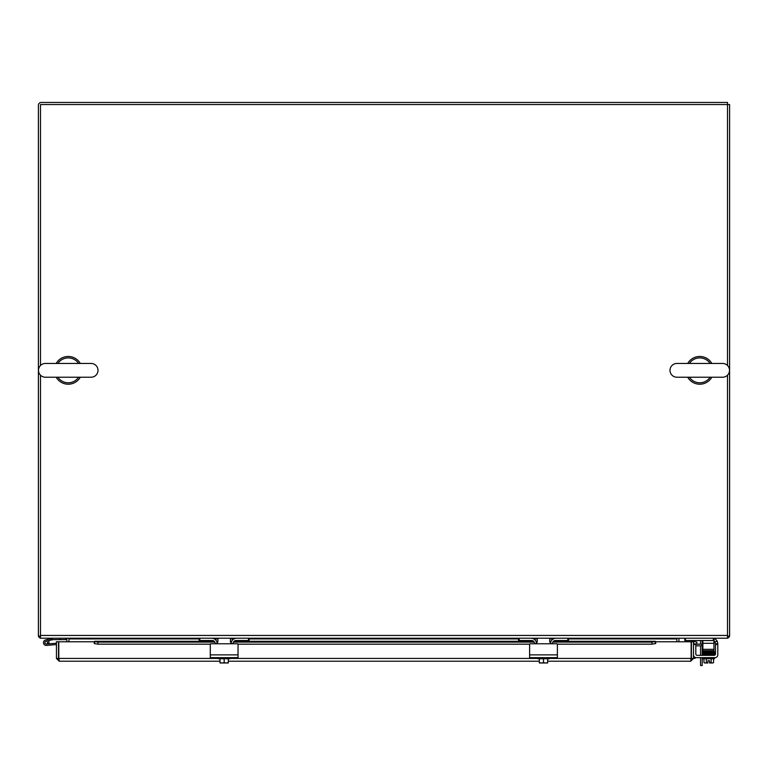 <?xml version="1.0" encoding="UTF-8"?>
<svg xmlns="http://www.w3.org/2000/svg" width="768" height="768" viewBox="0 0 768 768"><rect width="100%" height="100%" fill="white"/><g stroke="black" fill="none" stroke-linecap="round" stroke-linejoin="round"><path stroke-width="1.15" d="M68.928 638.717A2.774 2.774 0 0 0 68.851 638.218M38.486 636.134A2.774 2.774 0 0 0 40.483 638.122M66.854 641.779L66.854 638.909A0.691 0.691 0 0 0 66.163 638.218M727.517 636.134L729.6 636.134L729.6 104.544L727.517 104.544L727.517 102.461L41.174 102.461A2.774 2.774 0 0 0 38.4 105.235L38.4 636.134L40.483 636.134M676.944 638.218A2.774 2.774 0 0 0 676.867 638.717M678.941 641.779L678.941 638.909A0.691 0.691 0 0 1 679.632 638.218M727.517 638.122A2.774 2.774 0 0 0 729.514 636.134M676.867 641.779L676.867 638.218M68.928 641.779L68.928 638.218M727.517 375.187L727.517 638.218L40.483 638.218L40.483 375.187M40.483 365.491L40.483 104.544L727.517 104.544L727.517 365.491M690.72 659.126L691.411 658.435L691.411 641.779L693.494 641.779L693.494 658.435L690.72 661.21L547.67 661.21M691.114 659.002L691.171 641.779L655.68 641.779L655.68 643.622L655.142 643.622M94.762 643.622L94.253 643.622L94.253 641.779L58.762 641.779L58.819 659.002M59.213 659.126L58.522 658.435L58.522 641.779L56.438 641.779L56.438 658.435L59.213 661.21L58.762 658.435L218.39 658.435M58.522 658.435L56.438 658.435M691.411 658.435L693.494 658.435M539.338 661.21L228.326 661.21M220.003 661.21L59.213 661.21M549.274 658.435L691.171 658.435L690.72 661.21M50.467 645.072L46.483 645.418A2.774 2.774 0 0 1 43.469 642.518A2.774 2.774 0 0 1 46.771 639.926A2.774 2.774 0 0 1 48.739 643.872L46.368 644.035A1.392 1.392 0 0 1 44.861 642.778A1.392 1.392 0 0 1 45.926 641.309A1.392 1.392 0 0 0 44.861 642.778A1.392 1.392 0 0 1 45.926 641.309A1.392 1.392 0 0 0 44.861 642.778A1.392 1.392 0 0 1 46.128 641.27A1.392 1.392 0 0 1 47.165 643.699A1.392 1.392 0 0 0 47.626 642.538M44.87 642.816A1.392 1.392 0 0 0 46.243 644.045A1.392 1.392 0 0 1 44.87 642.816A1.392 1.392 0 0 0 46.243 644.045A1.392 1.392 0 0 1 44.87 642.816M52.867 638.227L45.6 639.955L52.944 638.218M60.125 638.218L60.125 639.6L53.069 639.6L48.259 640.752M60.125 639.6L65.674 639.6L65.674 638.218M52.906 638.218L50.246 639.61L50.246 640.272M46.368 644.035A1.392 1.392 0 0 0 47.165 643.699L48.874 643.546M56.438 643.21L48.73 643.891A2.774 2.774 0 0 1 48.73 643.891L50.352 643.747M56.438 644.554L46.483 645.418M45.11 643.354A1.334 1.334 0 0 1 45.542 641.52A1.334 1.334 0 0 1 47.376 641.952A1.334 1.334 0 0 1 46.944 643.786A1.334 1.334 0 0 1 45.11 643.354M45.37 377.222A6.883 6.883 0 0 1 38.486 370.339A6.883 6.883 0 0 1 45.37 363.456L91.114 363.456A6.883 6.883 0 0 1 97.997 370.339A6.883 6.883 0 0 1 91.114 377.222L45.37 377.222L91.114 377.222M68.669 377.222L67.536 377.222M57.878 363.456A12.432 12.432 0 0 1 78.595 363.456M78.595 377.222A12.432 12.432 0 0 1 57.878 377.222M67.814 363.456L68.938 363.456M676.886 377.222A6.883 6.883 0 0 1 670.003 370.339A6.883 6.883 0 0 1 676.886 363.456L722.63 363.456A6.883 6.883 0 0 1 729.514 370.339A6.883 6.883 0 0 1 722.63 377.222L676.886 377.222L722.63 377.222M700.186 377.222L699.062 377.222M689.405 363.456A12.432 12.432 0 0 1 710.122 363.456M710.122 377.222A12.432 12.432 0 0 1 689.405 377.222M699.763 363.456L700.464 363.456M711.811 363.456A13.882 13.882 0 0 0 687.706 363.456M687.706 377.222A13.882 13.882 0 0 0 711.811 377.222M80.294 363.456A13.882 13.882 0 0 0 56.189 363.456M56.189 377.222A13.882 13.882 0 0 0 80.294 377.222M691.171 655.814L691.402 656.314M58.762 655.805L58.522 656.323M97.92 642.115L94.589 641.539L94.589 643.584L97.92 644.17L97.92 642.115L214.867 642.115M651.994 644.17L655.325 643.584L655.325 641.539L651.994 642.115L651.994 644.17L557.328 644.17M529.68 644.17L237.984 644.17M210.336 644.17L97.92 644.17M651.994 642.115L552.797 642.115M550.694 642.115L549.83 642.115M537.178 642.115L536.314 642.115M534.211 642.115L233.453 642.115M231.35 642.115L230.486 642.115M217.834 642.115L216.97 642.115M567.821 638.218L567.821 640.522L555.302 640.522A2.774 2.774 0 0 0 553.344 641.338L655.325 641.539M215.136 643.766L215.136 643.296A2.774 2.774 0 0 0 214.32 641.338L94.589 641.539M693.494 643.622L696.605 644.17L696.97 642.115L693.686 641.539L693.494 642.614M693.686 641.539L692.592 641.347A2.774 2.774 0 0 0 690.557 641.779M715.488 643.766L715.488 644.429L717.792 644.429L717.754 643.114L717.792 643.766L715.488 643.766L714.864 641.549A2.774 2.774 0 0 0 713.962 640.819A2.774 2.774 0 0 1 714.672 641.338A2.774 2.774 0 0 0 713.962 640.819A2.774 2.774 0 0 1 714.672 641.338M694.339 643.766L693.504 643.766L693.504 644.429L695.808 644.429L695.808 653.952A1.392 1.392 0 0 0 696.221 654.931A1.392 1.392 0 0 1 695.808 653.952A1.392 1.392 0 0 0 696.221 654.931A1.392 1.392 0 0 1 695.808 653.952A1.392 1.392 0 0 0 697.2 655.334A1.392 1.392 0 0 1 696.221 654.931A1.392 1.392 0 0 0 697.2 655.334A1.392 1.392 0 0 1 696.221 654.931A1.392 1.392 0 0 0 697.2 655.334L714.096 655.334A1.392 1.392 0 0 0 715.488 653.952A1.392 1.392 0 0 1 715.075 654.931A1.392 1.392 0 0 0 715.488 653.952L715.488 644.429M717.792 644.429L717.792 654.874A2.774 2.774 0 0 1 715.018 657.648L696.278 657.648A2.774 2.774 0 0 1 693.504 654.874L693.504 644.429M698.362 657.648L696.278 657.648L698.362 657.648M703.949 658.752L703.949 662.458A5.885 2.947 -90 0 0 705.149 662.976L707.923 662.976L707.923 660.73L709.594 660.73L709.594 662.976L712.368 662.976A5.885 2.947 90 0 0 713.568 662.458L713.568 658.752M717.792 643.766L717.754 643.114L717.792 643.766M707.923 660.73L709.594 660.73L707.923 660.73M714.509 652.934L714.864 651.792L713.664 651.552L714.864 651.792L714.893 653.27L714.864 651.792L713.664 651.552L714.864 651.792L714.893 653.27L713.462 653.664L703.027 653.914L702.97 652.589L703.258 653.606L702.643 653.069L703.258 653.606L702.739 653.357L702.614 654.259C703.546 653.875 698.803 653.942 713.443 653.674L714.49 653.626L714.49 654.24L713.654 654.202L714.893 654.576L713.462 654.96M713.194 651.35L713.712 651.35M713.712 654.643L713.194 654.643M702.864 640.522L702.864 643.296L713.962 643.296L713.962 638.218M684.806 638.218L684.806 640.522L685.469 640.522L685.469 638.218M702.864 649.325L702.864 650.717L713.962 650.717L713.962 649.325L702.864 649.325L702.864 643.296M713.299 638.218L713.299 640.522L713.962 640.522M713.299 640.522L685.469 640.522M713.962 643.296L713.962 649.325M713.962 638.486A5.549 5.549 0 0 1 717.331 641.549L717.754 643.114M714.528 657.648L714.528 658.752L702.979 658.752L702.979 657.648M703.949 662.458A7.21 7.21 0 0 0 704.592 662.976L705.149 662.976A5.885 2.947 -90 0 0 706.349 662.458A5.885 5.885 0 0 0 707.923 662.918M709.594 662.918A5.885 5.885 0 0 0 711.158 662.458A5.885 2.947 90 0 0 712.368 662.976L712.925 662.976A7.21 7.21 0 0 0 713.568 662.458M711.158 658.752L711.158 662.458M706.349 658.752L706.349 662.458M713.712 654.672L703.21 654.672L703.21 655.334M702.643 652.397L702.614 651.61L702.614 652.262L702.643 651.754L702.614 652.262L705.715 651.83L703.027 651.917L703.027 652.56L713.462 652.32L714.893 651.936L713.664 651.552M705.715 651.83L713.462 651.677M534.48 643.766L534.48 643.296A2.774 2.774 0 0 0 531.696 640.522L519.187 640.522L519.187 638.218M550.474 643.181A5.549 5.549 0 0 1 555.994 638.218L555.994 638.218M531.216 638.218L531.024 638.218A5.549 5.549 0 0 1 536.534 643.181M518.525 638.218L518.525 640.522L519.187 640.522M567.821 640.522L568.483 640.522L568.483 638.218M553.344 641.338A2.774 2.774 0 0 0 552.528 643.296L552.528 643.766M529.622 653.952L529.622 644.429L529.622 657.648L557.386 657.648L557.386 644.429L557.386 653.952M537.254 638.218L537.254 641.549L536.602 643.114L535.027 643.766L551.971 643.766L550.406 643.114L549.754 641.549L549.754 638.218M551.971 643.766L556.714 643.766A0.662 0.662 0 0 1 557.386 644.429M529.622 644.429A0.662 0.662 0 0 1 530.294 643.766L535.027 643.766M537.725 657.648L537.725 658.752L549.274 658.752L549.274 657.648M547.584 662.976A7.162 7.162 0 0 0 547.67 662.918L547.67 662.458A5.885 5.098 90 0 1 545.587 662.976L539.424 662.976A7.162 7.162 0 0 1 539.338 662.918L539.338 662.458A5.885 5.098 -90 0 0 541.421 662.976A5.885 5.098 -90 0 0 543.504 662.458A5.885 5.098 90 0 0 545.587 662.976L547.584 662.976M539.338 658.752L539.338 662.458M543.504 658.752L543.504 662.458M547.67 658.752L547.67 662.458M248.477 638.218L248.477 640.522L235.968 640.522A2.774 2.774 0 0 0 233.194 643.296L233.194 643.766M214.32 641.338A2.774 2.774 0 0 0 212.362 640.522L199.843 640.522L199.843 638.218M231.13 643.181A5.549 5.549 0 0 1 236.659 638.218L236.659 638.218M211.882 638.218L211.68 638.218A5.549 5.549 0 0 1 217.19 643.181M199.181 638.218L199.181 640.522L199.843 640.522M248.477 640.522L249.149 640.522L249.149 638.218M210.288 653.952L210.288 644.429L210.288 657.648L238.042 657.648L238.042 644.429L238.042 653.952M217.91 638.218L217.91 641.549L217.258 643.114L215.693 643.766L232.637 643.766L231.062 643.114L230.419 641.549L230.419 638.218M232.637 643.766L237.379 643.766A0.662 0.662 0 0 1 238.042 644.429M210.288 644.429A0.662 0.662 0 0 1 210.95 643.766L215.693 643.766M218.39 657.648L218.39 658.752L229.939 658.752L229.939 657.648M228.24 662.976A7.162 7.162 0 0 0 228.326 662.918L228.326 662.458A5.885 5.098 90 0 1 226.243 662.976L220.08 662.976A7.162 7.162 0 0 1 220.003 662.918L220.003 662.458A5.885 5.098 -90 0 0 222.077 662.976A5.885 5.098 -90 0 0 224.16 662.458A5.885 5.098 90 0 0 226.243 662.976L228.24 662.976M220.003 658.752L220.003 662.458M224.16 658.752L224.16 662.458M228.326 658.752L228.326 662.458M695.808 644.208A2.774 2.774 0 0 1 696.269 644.17L702.077 644.17L702.077 645.811L696.528 645.811A1.392 1.392 0 0 0 695.808 646.003M693.494 658.32L695.136 658.32L695.136 657.398M702.864 644.17L702.077 644.17M702.077 645.811L702.864 645.811M700.55 657.648L700.55 665.539L702.192 665.539L702.192 657.648M700.55 644.17L700.55 641.242A1.392 1.392 0 0 0 700.349 640.522M702.154 640.522A2.774 2.774 0 0 1 702.192 640.992L702.192 644.17M702.192 645.811L702.192 655.334M700.55 655.334L700.55 645.811M676.867 638.909L568.483 638.909M553.306 638.909L549.754 638.909M537.254 638.909L533.702 638.909M518.525 638.909L249.149 638.909M233.971 638.909L230.419 638.909M217.91 638.909L214.358 638.909M199.181 638.909L68.928 638.909M40.483 635.443L727.517 635.443M229.939 658.435L537.725 658.435M551.002 641.347L549.754 641.347M537.254 641.347L536.006 641.347M533.674 641.347L233.99 641.347M231.658 641.347L230.419 641.347M217.91 641.347L216.672 641.347M717.331 641.549L714.864 641.549M713.712 653.338L713.194 653.338L713.712 653.338M713.712 652.656L713.194 652.656L713.712 652.656M713.194 654L713.712 654L713.194 654M713.712 652.003L713.194 652.003L713.712 652.003M704.323 652.32L703.805 652.32L704.323 652.32M703.805 653.674L704.323 653.674L703.805 653.674M557.386 654.874L529.622 654.874M238.042 654.874L210.288 654.874M94.589 641.299L214.291 641.299M216.643 641.299L217.91 641.299M230.419 641.299L231.677 641.299M234.038 641.299L533.626 641.299M535.987 641.299L537.254 641.299M549.754 641.299L551.021 641.299M553.382 641.299L655.325 641.299M714.49 652.963L704.074 653.347M705.984 652.723L703.027 652.627L703.027 653.232L713.462 652.982L714.605 652.262M714.586 653.606L713.462 654.317L703.027 654.566L703.027 653.952L705.984 654.038M705.149 654.672L702.845 654.566L702.893 653.933M702.989 653.27L714.49 652.282L714.49 652.896L713.664 652.848M713.443 651.677L714.49 651.629L714.49 652.243L713.654 652.195M705.984 651.398L703.027 651.302L703.027 651.917L704.074 652.003M714.49 652.282L714.49 652.896M702.883 651.936L713.443 651.034M713.664 653.53L714.25 653.27"/></g></svg>
